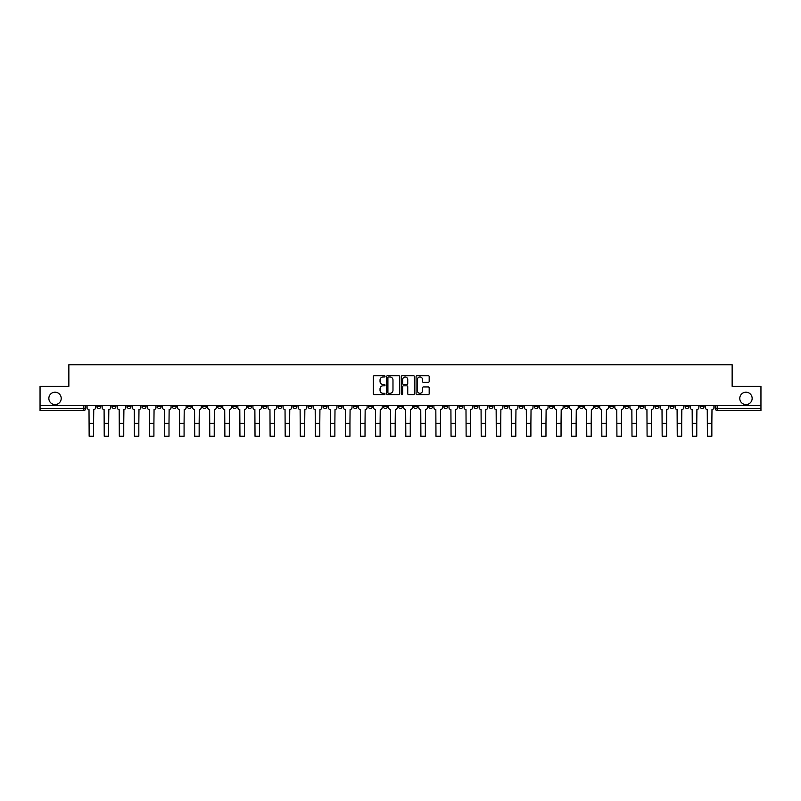 <?xml version="1.0" encoding="UTF-8"?>
<svg xmlns="http://www.w3.org/2000/svg" width="801" height="801" viewBox="0 0 801 801"><rect width="100%" height="100%" fill="white"/><g stroke="black" fill="none" stroke-linecap="round" stroke-linejoin="round"><path stroke-width="1.2" d="M385.031 376.33A0.661 0.661 0 0 0 384.37 375.669L374.287 375.669A0.951 0.951 0 0 0 373.336 376.62L373.336 393.691A0.951 0.951 0 0 0 374.287 394.643L384.37 394.643A0.661 0.661 0 0 0 385.031 393.982A0.661 0.661 0 0 0 384.37 393.311L383.068 393.311A3.034 3.034 0 0 1 380.034 390.277L380.034 388.855A3.034 3.034 0 0 1 383.068 385.822L384.37 385.822A0.661 0.661 0 0 0 385.031 385.151A0.661 0.661 0 0 0 384.37 384.49L383.068 384.49A3.034 3.034 0 0 1 380.034 381.456L380.034 380.034A3.034 3.034 0 0 1 383.068 376.991L384.37 376.991A0.661 0.661 0 0 0 385.031 376.33M739.784 398.397A6.188 6.188 0 0 0 745.971 404.585A6.188 6.188 0 0 0 752.149 398.397A6.188 6.188 0 0 0 745.971 392.21A6.188 6.188 0 0 0 739.784 398.397M48.851 398.397A6.188 6.188 0 0 0 55.029 404.585A6.188 6.188 0 0 0 61.216 398.397A6.188 6.188 0 0 0 55.029 392.21A6.188 6.188 0 0 0 48.851 398.397M594.592 405.546L594.592 406.618L598.467 406.618A1.932 1.932 0 0 1 596.525 408.55A1.932 1.932 0 0 1 594.592 406.618L594.592 405.546M504.119 405.546L504.119 406.618L507.984 406.618A1.932 1.932 0 0 1 506.052 408.55A1.932 1.932 0 0 1 504.119 406.618L504.119 405.546M489.041 405.546L489.041 406.618L492.905 406.618A1.932 1.932 0 0 1 490.973 408.55A1.932 1.932 0 0 1 489.041 406.618L489.041 405.546M398.568 405.546L398.568 406.618L402.432 406.618A1.932 1.932 0 0 1 400.5 408.55A1.932 1.932 0 0 1 398.568 406.618L398.568 405.546M383.489 405.546L383.489 406.618L387.354 406.618A1.932 1.932 0 0 1 385.421 408.55A1.932 1.932 0 0 1 383.489 406.618L383.489 405.546M368.41 405.546L368.41 406.618L372.275 406.618A1.932 1.932 0 0 1 370.342 408.55A1.932 1.932 0 0 1 368.41 406.618L368.41 405.546M338.252 405.546L338.252 406.618L342.117 406.618A1.932 1.932 0 0 1 340.185 408.55A1.932 1.932 0 0 1 338.252 406.618L338.252 405.546M308.095 406.618L308.095 405.546L308.095 406.618A1.932 1.932 0 0 0 310.027 408.55A1.932 1.932 0 0 1 308.095 406.618L311.959 406.618A1.932 1.932 0 0 1 310.027 408.55A1.932 1.932 0 0 0 311.959 406.618L311.959 405.546L311.959 406.618M293.016 406.618L293.016 405.546L293.016 406.618A1.932 1.932 0 0 0 294.948 408.55A1.932 1.932 0 0 1 293.016 406.618L296.881 406.618A1.932 1.932 0 0 1 294.948 408.55M277.937 406.618L277.937 405.546L277.937 406.618A1.932 1.932 0 0 0 279.869 408.55A1.932 1.932 0 0 1 277.937 406.618L281.802 406.618A1.932 1.932 0 0 1 279.869 408.55A1.932 1.932 0 0 0 281.802 406.618L281.802 405.546L281.802 406.618M262.858 405.546L262.858 406.618L266.723 406.618A1.932 1.932 0 0 1 264.791 408.55A1.932 1.932 0 0 1 262.858 406.618L262.858 405.546M247.779 405.546L247.779 406.618L251.644 406.618A1.932 1.932 0 0 1 249.712 408.55A1.932 1.932 0 0 1 247.779 406.618L247.779 405.546M232.701 405.546L232.701 406.618L236.565 406.618A1.932 1.932 0 0 1 234.633 408.55A1.932 1.932 0 0 1 232.701 406.618L232.701 405.546M217.622 406.618L217.622 405.546L217.622 406.618A1.932 1.932 0 0 0 219.554 408.55A1.932 1.932 0 0 1 217.622 406.618L221.487 406.618A1.932 1.932 0 0 1 219.554 408.55M187.454 406.618L187.454 405.546L187.454 406.618A1.932 1.932 0 0 0 189.396 408.55A1.932 1.932 0 0 1 187.454 406.618L191.329 406.618A1.932 1.932 0 0 1 189.396 408.55A1.932 1.932 0 0 0 191.329 406.618L191.329 405.546L191.329 406.618M172.375 406.618L172.375 405.546L172.375 406.618A1.932 1.932 0 0 0 174.308 408.55A1.932 1.932 0 0 1 172.375 406.618L176.25 406.618A1.932 1.932 0 0 1 174.308 408.55A1.932 1.932 0 0 0 176.25 406.618L176.25 405.546L176.25 406.618M157.296 406.618L157.296 405.546L157.296 406.618A1.932 1.932 0 0 0 159.229 408.55A1.932 1.932 0 0 1 157.296 406.618L161.171 406.618A1.932 1.932 0 0 1 159.229 408.55A1.932 1.932 0 0 0 161.171 406.618L161.171 405.546L161.171 406.618M142.218 406.618L142.218 405.546L142.218 406.618A1.932 1.932 0 0 0 144.15 408.55A1.932 1.932 0 0 1 142.218 406.618L146.092 406.618A1.932 1.932 0 0 1 144.15 408.55M127.139 406.618L127.139 405.546L127.139 406.618A1.932 1.932 0 0 0 129.071 408.55A1.932 1.932 0 0 1 127.139 406.618L131.004 406.618A1.932 1.932 0 0 1 129.071 408.55A1.932 1.932 0 0 0 131.004 406.618L131.004 405.546L131.004 406.618M112.06 406.618L112.06 405.546L112.06 406.618A1.932 1.932 0 0 0 113.992 408.55A1.932 1.932 0 0 1 112.06 406.618L115.925 406.618A1.932 1.932 0 0 1 113.992 408.55A1.932 1.932 0 0 0 115.925 406.618L115.925 405.546L115.925 406.618M428.225 382.357A0.951 0.951 0 0 0 429.176 381.406L429.176 376.62A0.951 0.951 0 0 0 428.225 375.669L417.031 375.669A0.951 0.951 0 0 0 416.079 376.62L416.079 393.691A0.951 0.951 0 0 0 417.031 394.643L428.225 394.643A0.951 0.951 0 0 0 429.176 393.691L429.176 387.904A0.951 0.951 0 0 0 428.225 386.953L423.439 386.953A0.951 0.951 0 0 0 422.487 387.904L422.487 390.778A2.533 2.533 0 0 1 419.954 393.311A2.533 2.533 0 0 1 417.411 390.778L417.411 379.534A2.533 2.533 0 0 1 419.954 376.991A2.533 2.533 0 0 1 422.487 379.534L422.487 381.406A0.951 0.951 0 0 0 423.439 382.357L428.225 382.357M40.05 405.546L40.05 386.312L68.856 386.312L68.856 364.755L732.144 364.755L732.144 386.312L760.95 386.312L760.95 405.546L40.05 405.546L40.05 408.55L85.767 408.55L85.767 405.546M399.669 376.62A0.951 0.951 0 0 0 398.718 375.669L387.524 375.669A0.951 0.951 0 0 0 386.573 376.62L386.573 393.691A0.951 0.951 0 0 0 387.524 394.643L398.718 394.643A0.951 0.951 0 0 0 399.669 393.691L399.669 376.62M402.282 375.669L413.476 375.669A0.951 0.951 0 0 1 414.427 376.62L414.427 393.691A0.951 0.951 0 0 1 413.476 394.643L408.68 394.643A0.951 0.951 0 0 1 407.739 393.691L407.739 386.773A0.951 0.951 0 0 0 406.788 385.822L403.604 385.822A0.951 0.951 0 0 0 402.663 386.773L402.663 393.982A0.661 0.661 0 0 1 401.992 394.643A0.661 0.661 0 0 1 401.331 393.982L401.331 376.62A0.951 0.951 0 0 1 402.282 375.669M715.233 405.546L715.233 408.55L760.95 408.55L760.95 410.482L717.165 410.482A1.932 1.932 0 0 1 715.233 408.55A1.932 1.932 0 0 0 717.165 410.482L717.165 405.546M760.95 405.546L760.95 408.55M85.767 408.55A1.932 1.932 0 0 1 83.835 410.482L40.05 410.482L40.05 408.55M704.019 405.546L704.019 406.618A1.932 1.932 0 0 1 702.087 408.55A1.932 1.932 0 0 1 700.154 406.618L704.019 406.618M700.154 405.546L700.154 406.618M688.94 405.546L688.94 406.618A1.932 1.932 0 0 1 687.008 408.55A1.932 1.932 0 0 1 685.075 406.618L688.94 406.618M685.075 405.546L685.075 406.618M673.861 406.618L673.861 405.546L673.861 406.618A1.932 1.932 0 0 1 671.929 408.55A1.932 1.932 0 0 1 669.996 406.618L673.861 406.618A1.932 1.932 0 0 1 671.929 408.55M669.996 405.546L669.996 406.618M658.782 405.546L658.782 406.618A1.932 1.932 0 0 1 656.85 408.55A1.932 1.932 0 0 1 654.908 406.618A1.932 1.932 0 0 0 656.85 408.55M654.908 405.546L654.908 406.618L658.782 406.618M643.704 405.546L643.704 406.618A1.932 1.932 0 0 1 641.771 408.55A1.932 1.932 0 0 1 639.829 406.618L643.704 406.618A1.932 1.932 0 0 1 641.771 408.55M639.829 405.546L639.829 406.618M628.625 405.546L628.625 406.618A1.932 1.932 0 0 1 626.692 408.55A1.932 1.932 0 0 1 624.75 406.618A1.932 1.932 0 0 0 626.692 408.55M624.75 405.546L624.75 406.618L628.625 406.618M613.546 405.546L613.546 406.618A1.932 1.932 0 0 1 611.604 408.55A1.932 1.932 0 0 1 609.671 406.618L613.546 406.618M609.671 405.546L609.671 406.618M598.467 405.546L598.467 406.618A1.932 1.932 0 0 1 596.525 408.55M583.378 405.546L583.378 406.618A1.932 1.932 0 0 1 581.446 408.55A1.932 1.932 0 0 1 579.513 406.618L583.378 406.618M579.513 405.546L579.513 406.618M568.299 405.546L568.299 406.618A1.932 1.932 0 0 1 566.367 408.55A1.932 1.932 0 0 1 564.435 406.618L568.299 406.618M564.435 405.546L564.435 406.618M553.221 405.546L553.221 406.618A1.932 1.932 0 0 1 551.288 408.55A1.932 1.932 0 0 1 549.356 406.618A1.932 1.932 0 0 0 551.288 408.55M549.356 405.546L549.356 406.618L553.221 406.618M538.142 405.546L538.142 406.618A1.932 1.932 0 0 1 536.209 408.55A1.932 1.932 0 0 1 534.277 406.618L538.142 406.618M534.277 405.546L534.277 406.618M523.063 405.546L523.063 406.618A1.932 1.932 0 0 1 521.131 408.55A1.932 1.932 0 0 1 519.198 406.618L523.063 406.618M519.198 405.546L519.198 406.618M507.984 405.546L507.984 406.618M492.905 405.546L492.905 406.618L492.905 405.546M477.827 405.546L477.827 406.618A1.932 1.932 0 0 1 475.894 408.55A1.932 1.932 0 0 1 473.962 406.618L477.827 406.618M473.962 405.546L473.962 406.618M462.748 405.546L462.748 406.618A1.932 1.932 0 0 1 460.815 408.55A1.932 1.932 0 0 1 458.883 406.618L462.748 406.618M458.883 405.546L458.883 406.618M447.669 405.546L447.669 406.618A1.932 1.932 0 0 1 445.736 408.55A1.932 1.932 0 0 1 443.804 406.618L447.669 406.618M443.804 405.546L443.804 406.618M432.59 405.546L432.59 406.618A1.932 1.932 0 0 1 430.658 408.55A1.932 1.932 0 0 1 428.725 406.618L432.59 406.618M428.725 405.546L428.725 406.618M417.511 405.546L417.511 406.618A1.932 1.932 0 0 1 415.579 408.55A1.932 1.932 0 0 1 413.646 406.618L417.511 406.618M413.646 405.546L413.646 406.618M402.432 405.546L402.432 406.618A1.932 1.932 0 0 1 400.5 408.55M387.354 405.546L387.354 406.618M372.275 406.618L372.275 405.546L372.275 406.618A1.932 1.932 0 0 1 370.342 408.55M357.196 405.546L357.196 406.618A1.932 1.932 0 0 1 355.264 408.55A1.932 1.932 0 0 1 353.331 406.618A1.932 1.932 0 0 0 355.264 408.55A1.932 1.932 0 0 0 357.196 406.618L353.331 406.618L353.331 405.546M342.117 406.618L342.117 405.546L342.117 406.618A1.932 1.932 0 0 1 340.185 408.55M327.038 405.546L327.038 406.618A1.932 1.932 0 0 1 325.106 408.55A1.932 1.932 0 0 1 323.173 406.618A1.932 1.932 0 0 0 325.106 408.55M323.173 405.546L323.173 406.618L327.038 406.618M296.881 405.546L296.881 406.618L296.881 405.546M266.723 406.618L266.723 405.546L266.723 406.618A1.932 1.932 0 0 1 264.791 408.55M251.644 406.618L251.644 405.546L251.644 406.618A1.932 1.932 0 0 1 249.712 408.55M236.565 406.618L236.565 405.546L236.565 406.618A1.932 1.932 0 0 1 234.633 408.55M221.487 405.546L221.487 406.618L221.487 405.546M206.408 406.618L206.408 405.546L206.408 406.618A1.932 1.932 0 0 1 204.475 408.55A1.932 1.932 0 0 1 202.533 406.618L206.408 406.618A1.932 1.932 0 0 1 204.475 408.55M202.533 405.546L202.533 406.618M146.092 405.546L146.092 406.618L146.092 405.546M100.846 405.546L100.846 406.618A1.932 1.932 0 0 1 98.913 408.55A1.932 1.932 0 0 1 96.981 406.618A1.932 1.932 0 0 0 98.913 408.55A1.932 1.932 0 0 0 100.846 406.618L100.846 405.546M96.981 405.546L96.981 406.618L100.846 406.618M388.565 376.991A0.661 0.661 0 0 0 387.904 377.661L387.904 392.65A0.661 0.661 0 0 0 388.565 393.311L389.947 393.311A3.034 3.034 0 0 0 392.981 390.277L392.981 380.034A3.034 3.034 0 0 0 389.947 376.991L388.565 376.991M407.739 379.584A2.533 2.533 0 0 0 405.196 377.041A2.533 2.533 0 0 0 402.663 379.584L402.663 383.539A0.951 0.951 0 0 0 403.604 384.49L406.788 384.49A0.951 0.951 0 0 0 407.739 383.539L407.739 379.584M87.079 405.546L87.079 407.579A1.932 1.932 0 0 0 89.011 409.511L89.151 436.245L93.597 436.245L93.597 423.389L89.151 423.389M95.679 405.546L95.679 407.579A1.932 1.932 0 0 1 93.747 409.511L93.597 423.389M102.158 405.546L102.158 407.579A1.932 1.932 0 0 0 104.09 409.511L104.23 436.245L108.676 436.245L108.676 423.389L104.23 423.389M110.758 405.546L110.758 407.579A1.932 1.932 0 0 1 108.826 409.511L108.676 423.389M117.236 405.546L117.236 407.579A1.932 1.932 0 0 0 119.169 409.511L119.309 436.245L123.754 436.245L123.754 423.389L119.309 423.389M125.837 405.546L125.837 407.579A1.932 1.932 0 0 1 123.905 409.511L123.754 423.389M132.315 405.546L132.315 407.579A1.932 1.932 0 0 0 134.248 409.511L134.388 436.245L138.833 436.245L138.833 423.389L134.388 423.389M140.916 405.546L140.916 407.579A1.932 1.932 0 0 1 138.984 409.511L138.833 423.389M147.394 405.546L147.394 407.579A1.932 1.932 0 0 0 149.326 409.511L149.467 436.245L153.912 436.245L153.912 423.389L149.467 423.389M155.995 405.546L155.995 407.579A1.932 1.932 0 0 1 154.062 409.511L153.912 423.389M162.473 405.546L162.473 407.579A1.932 1.932 0 0 0 164.405 409.511L164.545 436.245L169.001 436.245L169.001 423.389L164.545 423.389M171.074 405.546L171.074 407.579A1.932 1.932 0 0 1 169.141 409.511L169.001 423.389M177.552 405.546L177.552 407.579A1.932 1.932 0 0 0 179.484 409.511L179.624 436.245L184.08 436.245L184.08 423.389L179.624 423.389M186.152 405.546L186.152 407.579A1.932 1.932 0 0 1 184.22 409.511L184.08 423.389M192.63 405.546L192.63 407.579A1.932 1.932 0 0 0 194.563 409.511L194.713 436.245L199.159 436.245L199.159 423.389L194.713 423.389M201.231 405.546L201.231 407.579A1.932 1.932 0 0 1 199.299 409.511L199.159 423.389M207.709 405.546L207.709 407.579A1.932 1.932 0 0 0 209.642 409.511L209.792 436.245L214.237 436.245L214.237 423.389L209.792 423.389M216.31 405.546L216.31 407.579A1.932 1.932 0 0 1 214.378 409.511L214.237 423.389M222.788 405.546L222.788 407.579A1.932 1.932 0 0 0 224.721 409.511L224.871 436.245L229.316 436.245L229.316 423.389L224.871 423.389M231.389 405.546L231.389 407.579A1.932 1.932 0 0 1 229.456 409.511L229.316 423.389M237.867 405.546L237.867 407.579A1.932 1.932 0 0 0 239.799 409.511L239.95 436.245L244.395 436.245L244.395 423.389L239.95 423.389M246.468 405.546L246.468 407.579A1.932 1.932 0 0 1 244.535 409.511L244.395 423.389M252.946 405.546L252.946 407.579A1.932 1.932 0 0 0 254.878 409.511L255.028 436.245L259.474 436.245L259.474 423.389L255.028 423.389M261.547 405.546L261.547 407.579A1.932 1.932 0 0 1 259.614 409.511L259.474 423.389M268.025 405.546L268.025 407.579A1.932 1.932 0 0 0 269.957 409.511L270.107 436.245L274.553 436.245L274.553 423.389L270.107 423.389M276.625 405.546L276.625 407.579A1.932 1.932 0 0 1 274.693 409.511L274.553 423.389M283.103 405.546L283.103 407.579A1.932 1.932 0 0 0 285.036 409.511L285.186 436.245L289.632 436.245L289.632 423.389L285.186 423.389M291.704 405.546L291.704 407.579A1.932 1.932 0 0 1 289.772 409.511L289.632 423.389M298.182 405.546L298.182 407.579A1.932 1.932 0 0 0 300.115 409.511L300.265 436.245L304.71 436.245L304.71 423.389L300.265 423.389M306.783 405.546L306.783 407.579A1.932 1.932 0 0 1 304.851 409.511L304.71 423.389M313.261 405.546L313.261 407.579A1.932 1.932 0 0 0 315.194 409.511L315.344 436.245L319.789 436.245L319.789 423.389L315.344 423.389M321.862 405.546L321.862 407.579A1.932 1.932 0 0 1 319.929 409.511L319.789 423.389M328.34 405.546L328.34 407.579A1.932 1.932 0 0 0 330.272 409.511L330.423 436.245L334.868 436.245L334.868 423.389L330.423 423.389M336.941 405.546L336.941 407.579A1.932 1.932 0 0 1 335.008 409.511L334.868 423.389M343.419 405.546L343.419 407.579A1.932 1.932 0 0 0 345.351 409.511L345.501 436.245L349.947 436.245L349.947 423.389L345.501 423.389M352.019 405.546L352.019 407.579A1.932 1.932 0 0 1 350.087 409.511L349.947 423.389M358.498 405.546L358.498 407.579A1.932 1.932 0 0 0 360.43 409.511L360.58 436.245L365.026 436.245L365.026 423.389L360.58 423.389M367.108 405.546L367.108 407.579A1.932 1.932 0 0 1 365.166 409.511L365.026 423.389M373.576 405.546L373.576 407.579A1.932 1.932 0 0 0 375.509 409.511L375.659 436.245L380.105 436.245L380.105 423.389L375.659 423.389M382.187 405.546L382.187 407.579A1.932 1.932 0 0 1 380.245 409.511L380.105 423.389M388.655 405.546L388.655 407.579A1.932 1.932 0 0 0 390.588 409.511L390.738 436.245L395.183 436.245L395.183 423.389L390.738 423.389M397.266 405.546L397.266 407.579A1.932 1.932 0 0 1 395.334 409.511L395.183 423.389M403.734 405.546L403.734 407.579A1.932 1.932 0 0 0 405.666 409.511L405.817 436.245L410.262 436.245L410.262 423.389L405.817 423.389M412.345 405.546L412.345 407.579A1.932 1.932 0 0 1 410.412 409.511L410.262 423.389M418.813 405.546L418.813 407.579A1.932 1.932 0 0 0 420.755 409.511L420.895 436.245L425.341 436.245L425.341 423.389L420.895 423.389M427.424 405.546L427.424 407.579A1.932 1.932 0 0 1 425.491 409.511L425.341 423.389M433.892 405.546L433.892 407.579A1.932 1.932 0 0 0 435.834 409.511L435.974 436.245L440.42 436.245L440.42 423.389L435.974 423.389M442.502 405.546L442.502 407.579A1.932 1.932 0 0 1 440.57 409.511L440.42 423.389M448.981 405.546L448.981 407.579A1.932 1.932 0 0 0 450.913 409.511L451.053 436.245L455.499 436.245L455.499 423.389L451.053 423.389M457.581 405.546L457.581 407.579A1.932 1.932 0 0 1 455.649 409.511L455.499 423.389M464.059 405.546L464.059 407.579A1.932 1.932 0 0 0 465.992 409.511L466.132 436.245L470.577 436.245L470.577 423.389L466.132 423.389M472.66 405.546L472.66 407.579A1.932 1.932 0 0 1 470.728 409.511L470.577 423.389M479.138 405.546L479.138 407.579A1.932 1.932 0 0 0 481.071 409.511L481.211 436.245L485.656 436.245L485.656 423.389L481.211 423.389M487.739 405.546L487.739 407.579A1.932 1.932 0 0 1 485.806 409.511L485.656 423.389M494.217 405.546L494.217 407.579A1.932 1.932 0 0 0 496.149 409.511L496.29 436.245L500.735 436.245L500.735 423.389L496.29 423.389M502.818 405.546L502.818 407.579A1.932 1.932 0 0 1 500.885 409.511L500.735 423.389M509.296 405.546L509.296 407.579A1.932 1.932 0 0 0 511.228 409.511L511.368 436.245L515.814 436.245L515.814 423.389L511.368 423.389M517.897 405.546L517.897 407.579A1.932 1.932 0 0 1 515.964 409.511L515.814 423.389M524.375 405.546L524.375 407.579A1.932 1.932 0 0 0 526.307 409.511L526.447 436.245L530.893 436.245L530.893 423.389L526.447 423.389M532.975 405.546L532.975 407.579A1.932 1.932 0 0 1 531.043 409.511L530.893 423.389M539.453 405.546L539.453 407.579A1.932 1.932 0 0 0 541.386 409.511L541.526 436.245L545.972 436.245L545.972 423.389L541.526 423.389M548.054 405.546L548.054 407.579A1.932 1.932 0 0 1 546.122 409.511L545.972 423.389M554.532 405.546L554.532 407.579A1.932 1.932 0 0 0 556.465 409.511L556.605 436.245L561.05 436.245L561.05 423.389L556.605 423.389M563.133 405.546L563.133 407.579A1.932 1.932 0 0 1 561.201 409.511L561.05 423.389M569.611 405.546L569.611 407.579A1.932 1.932 0 0 0 571.544 409.511L571.684 436.245L576.129 436.245L576.129 423.389L571.684 423.389M578.212 405.546L578.212 407.579A1.932 1.932 0 0 1 576.279 409.511L576.129 423.389M584.69 405.546L584.69 407.579A1.932 1.932 0 0 0 586.622 409.511L586.763 436.245L591.208 436.245L591.208 423.389L586.763 423.389M593.291 405.546L593.291 407.579A1.932 1.932 0 0 1 591.358 409.511L591.208 423.389M599.769 405.546L599.769 407.579A1.932 1.932 0 0 0 601.701 409.511L601.841 436.245L606.287 436.245L606.287 423.389L601.841 423.389M608.37 405.546L608.37 407.579A1.932 1.932 0 0 1 606.437 409.511L606.287 423.389M614.848 405.546L614.848 407.579A1.932 1.932 0 0 0 616.78 409.511L616.92 436.245L621.376 436.245L621.376 423.389L616.92 423.389M623.448 405.546L623.448 407.579A1.932 1.932 0 0 1 621.516 409.511L621.376 423.389M629.926 405.546L629.926 407.579A1.932 1.932 0 0 0 631.859 409.511L631.999 436.245L636.455 436.245L636.455 423.389L631.999 423.389M638.527 405.546L638.527 407.579A1.932 1.932 0 0 1 636.595 409.511L636.455 423.389M645.005 405.546L645.005 407.579A1.932 1.932 0 0 0 646.938 409.511L647.088 436.245L651.533 436.245L651.533 423.389L647.088 423.389M653.606 405.546L653.606 407.579A1.932 1.932 0 0 1 651.674 409.511L651.533 423.389M660.084 405.546L660.084 407.579A1.932 1.932 0 0 0 662.016 409.511L662.167 436.245L666.612 436.245L666.612 423.389L662.167 423.389M668.685 405.546L668.685 407.579A1.932 1.932 0 0 1 666.752 409.511L666.612 423.389M675.163 405.546L675.163 407.579A1.932 1.932 0 0 0 677.095 409.511L677.245 436.245L681.691 436.245L681.691 423.389L677.245 423.389M683.764 405.546L683.764 407.579A1.932 1.932 0 0 1 681.831 409.511L681.691 423.389M690.242 405.546L690.242 407.579A1.932 1.932 0 0 0 692.174 409.511L692.324 436.245L696.77 436.245L696.77 423.389L692.324 423.389M698.842 405.546L698.842 407.579A1.932 1.932 0 0 1 696.91 409.511L696.77 423.389M705.321 405.546L705.321 407.579A1.932 1.932 0 0 0 707.253 409.511L707.403 436.245L711.849 436.245L711.849 423.389L707.403 423.389M713.921 405.546L713.921 407.579A1.932 1.932 0 0 1 711.989 409.511L711.849 423.389M83.835 405.546L83.835 410.482"/></g></svg>
